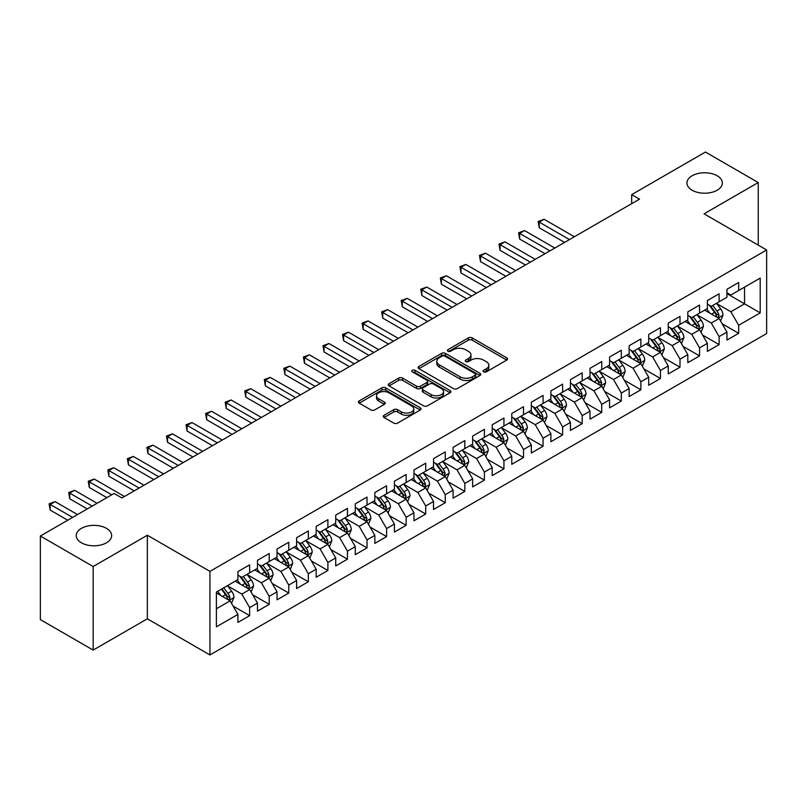 <?xml version="1.0" encoding="UTF-8"?>
<svg xmlns="http://www.w3.org/2000/svg" width="807" height="807" viewBox="0 0 807 807"><rect width="100%" height="100%" fill="white"/><g stroke="black" fill="none" stroke-linecap="round" stroke-linejoin="round"><path stroke-width="1.21" d="M483.655 371.856A1.896 1.1 0 0 0 486.349 371.856L506.746 360.073A2.714 1.564 0 0 0 507.542 358.964A2.714 1.564 0 0 0 506.746 357.854L472.186 337.901A2.714 1.564 0 0 0 468.342 337.901L447.946 349.683A1.896 1.1 0 0 0 447.391 350.46A1.896 1.1 0 0 0 447.946 351.237A1.896 1.1 0 0 0 450.629 351.237L453.272 349.713A8.685 5.013 0 0 1 465.558 349.713L468.443 351.378A8.685 5.013 0 0 1 470.985 354.919A8.685 5.013 0 0 1 468.443 358.469L465.8 359.993A1.896 1.1 0 0 0 465.246 360.769A1.896 1.1 0 0 0 465.8 361.546A1.896 1.1 0 0 0 468.494 361.546L471.127 360.023A8.685 5.013 0 0 1 483.413 360.023L486.298 361.687A8.685 5.013 0 0 1 488.84 365.228A8.685 5.013 0 0 1 486.298 368.779L483.655 370.302A1.896 1.1 0 0 0 483.1 371.079A1.896 1.1 0 0 0 483.655 371.856L483.655 370.302M106.463 528.353A17.704 10.219 0 0 0 87.176 526.134A17.704 10.219 0 0 0 76.241 535.576A17.704 10.219 0 0 0 81.426 542.808A17.704 10.219 0 0 0 100.724 545.018A17.704 10.219 0 0 0 111.648 535.576A17.704 10.219 0 0 0 106.463 528.353M717.161 175.765A17.704 10.219 0 0 0 697.863 173.555A17.704 10.219 0 0 0 686.939 182.997A17.704 10.219 0 0 0 692.124 190.22A17.704 10.219 0 0 0 711.421 192.439A17.704 10.219 0 0 0 722.346 182.997A17.704 10.219 0 0 0 717.161 175.765M384.051 415.282A2.714 1.564 0 0 0 383.264 416.392A2.714 1.564 0 0 0 384.051 417.501L393.755 423.1A2.714 1.564 0 0 0 397.589 423.1L420.245 410.017A2.714 1.564 0 0 0 421.042 408.907A2.714 1.564 0 0 0 420.245 407.797L385.685 387.844A2.714 1.564 0 0 0 381.842 387.844L359.186 400.928A2.714 1.564 0 0 0 358.399 402.037A2.714 1.564 0 0 0 359.186 403.147L370.907 409.906A2.714 1.564 0 0 0 374.741 409.906L384.435 404.307A2.714 1.564 0 0 0 385.232 403.197A2.714 1.564 0 0 0 384.435 402.088L378.634 398.739A7.263 4.196 0 0 1 376.506 395.773A7.263 4.196 0 0 1 380.985 391.899A7.263 4.196 0 0 1 388.903 392.807L411.651 405.941A7.263 4.196 0 0 1 413.779 408.907A7.263 4.196 0 0 1 409.3 412.781A7.263 4.196 0 0 1 401.382 411.873L397.589 409.684A2.714 1.564 0 0 0 393.755 409.684L384.051 415.282L384.051 417.501M93.168 566.524L93.168 650.089L147.348 618.808L147.348 535.233L93.168 566.524L40.35 536.03L114.1 493.45L121.918 497.969L639.507 199.147L631.679 194.628L631.679 203.667M147.348 535.233L209.941 571.376L766.65 249.968L766.65 333.533L209.941 654.951L209.941 571.376M758.237 245.106L758.237 182.543L704.057 213.825L766.65 249.968M758.237 182.543L705.429 152.049L631.679 194.628M453.463 388.621A2.714 1.564 0 0 0 457.307 388.621L479.963 375.537A2.714 1.564 0 0 0 480.76 374.428A2.714 1.564 0 0 0 479.963 373.318L445.403 353.365A2.714 1.564 0 0 0 441.56 353.365L418.904 366.449A2.714 1.564 0 0 0 418.107 367.558A2.714 1.564 0 0 0 418.904 368.668L453.463 388.621M413.043 372.269A1.896 1.1 0 0 1 414.969 372.531L414.969 370.272L450.104 390.558A2.714 1.564 0 0 1 450.901 391.667A2.714 1.564 0 0 1 450.104 392.777L427.448 405.86A2.714 1.564 0 0 1 423.604 405.86L389.045 385.907L389.045 383.688A2.714 1.564 0 0 0 388.248 384.798A2.714 1.564 0 0 0 389.045 385.907M389.045 383.688L398.739 378.09A2.714 1.564 0 0 1 402.582 378.09L416.604 386.18A2.714 1.564 0 0 0 420.437 386.18L426.873 382.468A2.714 1.564 0 0 0 427.67 381.358A2.714 1.564 0 0 0 426.873 380.248L412.276 371.825A1.896 1.1 0 0 1 411.721 371.049A1.896 1.1 0 0 1 412.891 370.04A1.896 1.1 0 0 1 414.969 370.272M726.946 293.667L744.548 303.836L744.548 287.121L760.194 278.082L738.677 290.51L738.677 282.49L726.946 289.269L726.946 297.289L719.118 301.798L719.118 293.788L707.376 300.557L707.376 308.577L699.558 313.096L699.558 305.076L687.816 311.855L687.816 319.875L679.998 324.394L679.998 316.374L668.257 323.143L668.257 331.163L660.439 335.682L660.439 327.662L648.697 334.441L648.697 342.461L640.869 346.98L640.869 338.96L629.137 345.729L629.137 353.748L621.309 358.268L621.309 350.248L609.578 357.027L609.578 365.046L601.75 369.566L601.75 361.546L590.018 368.325L590.018 376.334L582.19 380.854L582.19 372.834L570.448 379.613L570.448 387.632L562.63 392.152L562.63 384.132L550.888 390.911L550.888 398.93L543.071 403.439L543.071 395.42L531.329 402.199L531.329 410.218L523.511 414.737L523.511 406.718L511.769 413.497L511.769 421.516L503.941 426.025L503.941 418.016L492.209 424.785L492.209 432.804L484.382 437.323L484.382 429.304L472.65 436.083L472.65 444.102L464.822 448.621L464.822 440.602L453.09 447.371L453.09 455.39L445.262 459.909L445.262 451.89L433.53 458.669L433.53 466.688L425.703 471.207L425.703 463.188L413.961 469.967L413.961 477.976L406.143 482.495L406.143 474.476L394.401 481.254L394.401 489.274L386.583 493.793L386.583 485.774L374.841 492.552L374.841 500.562L367.024 505.081L367.024 497.062L355.282 503.84L355.282 511.86L347.454 516.379L347.454 508.36L335.722 515.138L335.722 523.158L327.894 527.667L327.894 519.658L316.162 526.426L316.162 534.446L308.335 538.965L308.335 530.945L296.603 537.724L296.603 545.744L288.775 550.263L288.775 542.243L277.043 549.012L277.043 557.032L269.215 561.551L269.215 553.531L257.473 560.31L257.473 568.33L249.656 572.849L249.656 564.829L237.914 571.598L237.914 579.618L216.397 592.045L216.397 626.827L237.914 614.409L230.096 600.852L216.397 592.943M760.194 278.082L760.194 312.874L738.677 325.292L730.849 311.744L716.666 303.553M722.144 323.768L738.677 333.311L738.677 325.292M738.677 333.311L726.946 340.09L726.946 332.07L719.118 336.59L711.29 323.032L697.107 314.851M702.584 335.066L719.118 344.609L719.118 336.59M719.118 344.609L707.376 351.378L707.376 343.358L699.558 347.878L691.73 334.33L677.547 326.139M683.025 346.354L699.558 355.897L699.558 347.878M699.558 355.897L687.816 362.676L687.816 354.656L679.998 359.176L672.17 345.618L657.987 337.437M663.465 357.652L679.998 367.195L679.998 359.176M679.998 367.195L668.257 373.964L668.257 365.954L660.439 370.463L652.611 356.916L638.428 348.725M643.905 368.94L660.439 378.483L660.439 370.463M660.439 378.483L648.697 385.262L648.697 377.242L640.869 381.761L633.051 368.204L618.868 360.023M624.346 380.238L640.869 389.781L640.869 381.761M640.869 389.781L629.137 396.56L629.137 388.54L621.309 393.049L613.491 379.502L599.308 371.311M604.786 391.526L621.309 401.069L621.309 393.049M621.309 401.069L609.578 407.848L609.578 399.828L601.75 404.347L593.922 390.8L579.749 382.609M585.226 402.824L601.75 412.367L601.75 404.347M601.75 412.367L590.018 419.146L590.018 411.126L582.19 415.645L574.362 402.088L560.179 393.897M565.657 414.112L582.19 423.655L582.19 415.645M582.19 423.655L570.448 430.434L570.448 422.414L562.63 426.933L554.802 413.386L540.619 405.195M546.097 425.41L562.63 434.953L562.63 426.933M562.63 434.953L550.888 441.732L550.888 433.712L543.071 438.231L535.243 424.674L521.06 416.483M526.537 436.708L543.071 446.251L543.071 438.231M543.071 446.251L531.329 453.02L531.329 445L523.511 449.519L515.683 435.972L501.5 427.781M506.978 447.996L523.511 457.539L523.511 449.519M523.511 457.539L511.769 464.318L511.769 456.298L503.941 460.817L496.123 447.26L481.94 439.079M487.418 459.294L503.941 468.837L503.941 460.817M503.941 468.837L492.209 475.605L492.209 467.586L484.382 472.105L476.564 458.558L462.381 450.367M467.858 470.582L484.382 480.125L484.382 472.105M484.382 480.125L472.65 486.903L472.65 478.884L464.822 483.403L457.004 469.845L442.821 461.665M448.299 481.88L464.822 491.423L464.822 483.403M464.822 491.423L453.09 498.191L453.09 490.182L445.262 494.691L437.434 481.143L423.251 472.952M428.729 493.168L445.262 502.711L445.262 494.691M445.262 502.711L433.53 509.489L433.53 501.47L425.703 505.989L417.875 492.431L403.692 484.25M409.169 504.466L425.703 514.009L425.703 505.989M425.703 514.009L413.961 520.787L413.961 512.768L406.143 517.277L398.315 503.729L384.132 495.538M389.61 515.754L406.143 525.296L406.143 517.277M406.143 525.296L394.401 532.075L394.401 524.056L386.583 528.575L378.755 515.027L364.572 506.836M370.05 527.052L386.583 536.594L386.583 528.575M386.583 536.594L374.841 543.373L374.841 535.354L367.024 539.873L359.196 526.315L345.013 518.124M350.49 538.34L367.024 547.882L367.024 539.873M367.024 547.882L355.282 554.661L355.282 546.642L347.454 551.161L339.636 537.613L325.453 529.422M330.931 549.638L347.454 559.18L347.454 551.161M347.454 559.18L335.722 565.959L335.722 557.94L327.894 562.459L320.076 548.901L305.893 540.72M311.371 560.936L327.894 570.478L327.894 562.459M327.894 570.478L316.162 577.247L316.162 569.228L308.335 573.747L300.507 560.199L286.334 552.008M291.811 572.224L308.335 581.766L308.335 573.747M308.335 581.766L296.603 588.545L296.603 580.526L288.775 585.045L280.947 571.487L266.764 563.306M272.241 583.522L288.775 593.064L288.775 585.045M288.775 593.064L277.043 599.833L277.043 591.813L269.215 596.333L261.387 582.785L247.204 574.594M252.682 594.809L269.215 604.352L269.215 596.333M269.215 604.352L257.473 611.131L257.473 603.111L249.656 607.631L241.828 594.073L227.645 585.892M233.122 606.107L249.656 615.65L249.656 607.631M249.656 615.65L237.914 622.419L237.914 614.409M237.914 575.109L241.828 577.358L249.656 572.849M216.397 608.76L230.096 600.852M257.473 563.811L261.387 566.07L269.215 561.551M241.828 594.073L249.656 589.564L235.18 581.201M257.473 603.111L249.656 589.564M277.043 552.513L280.947 554.772L288.775 550.263M261.387 582.785L269.215 578.266L254.74 569.913M277.043 591.813L269.215 578.266M296.603 541.225L300.507 543.484L308.335 538.965M280.947 571.487L288.775 566.968L274.299 558.615M296.603 580.526L288.775 566.968M316.162 529.927L320.076 532.186L327.894 527.667M300.507 560.199L308.335 555.68L293.859 547.317M316.162 569.228L308.335 555.68M335.722 518.639L339.636 520.898L347.454 516.379M320.076 548.901L327.894 544.382L313.419 536.03M335.722 557.94L327.894 544.382M355.282 507.341L359.196 509.6L367.024 505.081M339.636 537.613L347.454 533.094L332.978 524.732M355.282 546.642L347.454 533.094M374.841 496.053L378.755 498.312L386.583 493.793M359.196 526.315L367.024 521.796L352.548 513.444M374.841 535.354L367.024 521.796M394.401 484.755L398.315 487.014L406.143 482.495M378.755 515.027L386.583 510.508L372.108 502.146M394.401 524.056L386.583 510.508M413.961 473.467L417.875 475.716L425.703 471.207M398.315 503.729L406.143 499.21L391.667 490.858M413.961 512.768L406.143 499.21M433.53 462.169L437.434 464.428L445.262 459.909M417.875 492.431L425.703 487.922L411.227 479.56M433.53 501.47L425.703 487.922M453.09 450.871L457.004 453.13L464.822 448.621M437.434 481.143L445.262 476.624L430.787 468.272M453.09 490.182L445.262 476.624M472.65 439.583L476.564 441.843L484.382 437.323M457.004 469.845L464.822 465.336L450.346 456.974M472.65 478.884L464.822 465.336M492.209 428.285L496.123 430.545L503.941 426.025M476.564 458.558L484.382 454.038L469.906 445.686M492.209 467.586L484.382 454.038M511.769 416.997L515.683 419.257L523.511 414.737M496.123 447.26L503.941 442.74L489.466 434.388M511.769 456.298L503.941 442.74M531.329 405.699L535.243 407.959L543.071 403.439M515.683 435.972L523.511 431.452L509.035 423.09M531.329 445L523.511 431.452M550.888 394.411L554.802 396.671L562.63 392.152M535.243 424.674L543.071 420.154L528.595 411.802M550.888 433.712L543.071 420.154M570.448 383.113L574.362 385.373L582.19 380.854M554.802 413.386L562.63 408.867L548.155 400.504M570.448 422.414L562.63 408.867M590.018 371.825L593.922 374.085L601.75 369.566M574.362 402.088L582.19 397.569L567.714 389.216M590.018 411.126L582.19 397.569M609.578 360.527L613.491 362.787L621.309 358.268M593.922 390.8L601.75 386.281L587.274 377.918M609.578 399.828L601.75 386.281M629.137 349.239L633.051 351.489L640.869 346.98M613.491 379.502L621.309 374.983L606.834 366.63M629.137 388.54L621.309 374.983M648.697 337.941L652.611 340.201L660.439 335.682M633.051 368.204L640.869 363.695L626.393 355.332M648.697 377.242L640.869 363.695M668.257 326.643L672.17 328.903L679.998 324.394M652.611 356.916L660.439 352.397L645.963 344.044M668.257 365.954L660.439 352.397M687.816 315.355L691.73 317.615L699.558 313.096M672.17 345.618L679.998 341.109L665.523 332.746M687.816 354.656L679.998 341.109M707.376 304.057L711.29 306.317L719.118 301.798M691.73 334.33L699.558 329.811L685.082 321.448M707.376 343.358L699.558 329.811M726.946 292.77L730.849 295.029L738.677 290.51M711.29 323.032L719.118 318.513L704.642 310.16M726.946 332.07L719.118 318.513M40.35 536.03L40.35 619.605L93.168 650.089M147.348 618.808L209.941 654.951M730.849 311.744L744.548 303.836L760.194 312.874M484.412 372.118L486.298 371.038A8.685 5.013 0 0 0 488.84 367.488L488.84 365.228M470.985 354.919L470.985 357.178A8.685 5.013 0 0 1 468.443 360.729L466.557 361.808M506.705 360.093L472.186 340.161A2.714 1.564 0 0 0 468.342 340.161L448.702 351.499M479.923 375.558L445.403 355.625A2.714 1.564 0 0 0 441.56 355.625L418.944 368.688M475.162 375.205A1.896 1.1 0 0 0 475.716 374.428A1.896 1.1 0 0 0 475.162 373.651L444.828 356.139A1.896 1.1 0 0 0 442.135 356.139L439.351 357.743A8.685 5.013 0 0 0 436.809 361.294A8.685 5.013 0 0 0 439.351 364.845L460.091 376.819A8.685 5.013 0 0 0 472.377 376.819L475.162 375.205L475.162 377.464A1.896 1.1 0 0 0 475.716 376.687L475.716 374.428M436.809 361.294L436.809 363.553A8.685 5.013 0 0 0 439.351 367.104L439.351 364.845M475.162 377.464L472.377 379.078A8.685 5.013 0 0 1 460.091 379.078L439.351 367.104M389.085 385.928L398.739 380.349L398.739 378.09M427.67 381.358L427.67 383.618A2.714 1.564 0 0 1 426.873 384.727L420.437 388.439A2.714 1.564 0 0 1 416.604 388.439L402.582 380.349A2.714 1.564 0 0 0 398.739 380.349M414.969 372.531L450.064 392.797M431.14 394.583A7.263 4.196 0 0 0 439.058 395.491A7.263 4.196 0 0 0 443.547 391.617A7.263 4.196 0 0 0 441.419 388.651L433.399 384.021A2.714 1.564 0 0 0 429.556 384.021L423.13 387.733A2.714 1.564 0 0 0 422.333 388.843A2.714 1.564 0 0 0 423.13 389.952L431.14 394.583L431.14 396.842A7.263 4.196 0 0 0 439.058 397.75A7.263 4.196 0 0 0 443.547 393.877L443.547 391.617M422.333 388.843L422.333 391.102A2.714 1.564 0 0 0 423.13 392.212L423.13 389.952M431.14 396.842L423.13 392.212M413.779 408.907L413.779 411.167A7.263 4.196 0 0 1 409.3 415.04A7.263 4.196 0 0 1 401.382 414.132L397.589 411.943A2.714 1.564 0 0 0 393.755 411.943L384.092 417.522M376.506 395.773L376.506 398.033A7.263 4.196 0 0 0 378.634 400.998L378.634 398.739M384.404 404.327L378.634 400.998M420.215 410.037L385.685 390.104A2.714 1.564 0 0 0 381.842 390.104L359.226 403.167M720.56 321.025L722.991 315.103A7.334 4.237 -120 0 0 720.651 308.859L716.495 303.321M709.867 313.177L706.71 308.96M574.362 236.754L544.1 219.282L539.217 222.107L539.217 227.756L564.587 242.403M717.736 317.716L719.027 315.416A7.334 4.237 -120 0 0 716.929 311.008L712.773 305.46M710.402 305.813L715.537 312.662A3.732 2.159 60 0 1 716.212 313.792L719.027 315.416M709.121 305.066L714.588 312.37A7.334 4.237 60 0 1 716.687 316.778L716.828 317.201M539.217 227.756L538.138 221.481L569.47 239.578M538.138 221.481L544.1 219.282M701.001 332.323L703.432 326.401A7.334 4.237 -120 0 0 701.091 320.157L696.935 314.609M690.308 324.475L687.15 320.258M554.802 248.042L524.54 230.58L519.658 233.394L519.658 239.043L545.028 253.691M698.176 329.014L699.467 326.714A7.334 4.237 -120 0 0 697.369 322.306L693.213 316.758M690.842 317.101L695.977 323.95A3.732 2.159 60 0 1 696.653 325.09L699.467 326.714M689.551 316.354L695.029 323.657A7.334 4.237 60 0 1 697.127 328.066L697.268 328.489M519.658 239.043L518.578 232.779L549.91 250.866M518.578 232.779L524.54 230.58M681.441 343.611L683.862 337.689A7.334 4.237 -120 0 0 681.532 331.455L677.376 325.907M670.748 335.762L667.591 331.546M535.243 259.34L504.98 241.868L500.088 244.692L500.088 250.341L525.458 264.989M678.616 340.302L679.908 338.002A7.334 4.237 -120 0 0 677.809 333.594L673.653 328.046M671.283 328.399L676.417 335.248A3.732 2.159 60 0 1 677.093 336.378L679.908 338.002M669.992 327.652L675.459 334.955A7.334 4.237 60 0 1 677.557 339.364L677.709 339.787M500.088 250.341L499.019 244.067L530.35 262.164M499.019 244.067L504.98 241.868M661.881 354.909L664.302 348.987A7.334 4.237 -120 0 0 661.962 342.743L657.816 337.195M651.188 347.06L648.031 342.844M515.683 270.638L485.421 253.166L480.528 255.98L480.528 261.629L505.898 276.276M659.057 351.6L660.348 349.3A7.334 4.237 -120 0 0 658.25 344.892L654.094 339.344M651.723 339.686L656.858 346.536A3.732 2.159 60 0 1 657.534 347.676L660.348 349.3M650.432 338.94L655.899 346.243A7.334 4.237 60 0 1 657.998 350.652L658.149 351.075M480.528 261.629L479.459 255.365L510.791 273.452M479.459 255.365L485.421 253.166M642.322 366.196L644.743 360.275A7.334 4.237 -120 0 0 642.402 354.041L638.246 348.493M631.629 358.358L628.471 354.142M496.123 281.925L465.861 264.454L460.968 267.278L460.968 272.927L486.339 287.574M639.487 362.898L640.788 360.588A7.334 4.237 -120 0 0 638.69 356.18L634.534 350.631M632.163 350.984L637.298 357.834A3.732 2.159 60 0 1 637.974 358.964L640.788 360.588M630.872 350.238L636.34 357.541A7.334 4.237 60 0 1 638.438 361.95L638.589 362.373M460.968 272.927L459.899 266.653L491.231 284.75M459.899 266.653L465.861 264.454M622.762 377.494L625.183 371.573A7.334 4.237 -120 0 0 622.843 365.329L618.687 359.781M612.069 369.646L608.912 365.43M476.564 293.223L446.301 275.752L441.409 278.576L441.409 284.215L466.779 298.862M619.927 374.186L621.229 371.886A7.334 4.237 -120 0 0 619.13 367.478L614.974 361.929M612.604 362.272L617.728 369.122A3.732 2.159 60 0 1 618.414 370.262L621.229 371.886M611.313 361.526L616.78 368.829A7.334 4.237 60 0 1 618.878 373.238L619.03 373.661M441.409 284.215L440.329 277.951L471.671 296.038M440.329 277.951L446.301 275.752M603.202 388.782L605.623 382.871A7.334 4.237 -120 0 0 603.283 376.627L599.127 371.079M592.509 380.944L589.352 376.728M456.994 304.511L426.742 287.04L421.849 289.864L421.849 295.513L447.219 310.16M600.368 385.484L601.669 383.184A7.334 4.237 -120 0 0 599.571 378.765L595.415 373.227M593.044 373.57L598.169 380.42A3.732 2.159 60 0 1 598.855 381.55L601.669 383.184M591.753 372.824L597.22 380.127A7.334 4.237 60 0 1 599.319 384.536L599.47 384.959M421.849 295.513L420.77 289.249L452.112 307.336M420.77 289.249L426.742 287.04M583.632 400.08L586.064 394.159A7.334 4.237 -120 0 0 583.723 387.915L579.567 382.367M572.95 392.232L569.782 388.016M437.434 315.809L407.182 298.338L402.29 301.162L402.29 306.801L427.66 321.448M580.808 396.772L582.109 394.472A7.334 4.237 -120 0 0 580.001 390.063L575.855 384.515M573.474 384.858L578.609 391.718A3.732 2.159 60 0 1 579.285 392.848L582.109 394.472M572.193 384.122L577.661 391.415A7.334 4.237 60 0 1 579.759 395.823L579.91 396.257M402.29 306.801L401.21 300.537L432.552 318.634M401.21 300.537L407.182 298.338M564.073 411.368L566.504 405.457A7.334 4.237 -120 0 0 564.164 399.213L560.008 393.665M553.38 403.53L550.223 399.314M417.875 327.097L387.612 309.626L382.73 312.45L382.73 318.099L408.1 332.746M561.248 408.07L562.54 405.77A7.334 4.237 -120 0 0 560.441 401.361L556.285 395.813M553.915 396.156L559.049 403.006A3.732 2.159 60 0 1 559.725 404.146L562.54 405.77M552.624 395.41L558.101 402.713A7.334 4.237 60 0 1 560.199 407.121L560.34 407.545M382.73 318.099L381.65 311.835L412.982 329.922M381.65 311.835L387.612 309.626M544.513 422.666L546.944 416.745A7.334 4.237 -120 0 0 544.604 410.501L540.448 404.953M533.82 414.818L530.663 410.602M398.315 338.395L368.053 320.924L363.17 323.748L363.17 329.397L388.53 344.044M541.689 419.358L542.98 417.058A7.334 4.237 -120 0 0 540.882 412.649L536.726 407.101M534.355 407.444L539.49 414.304A3.732 2.159 60 0 1 540.165 415.434L542.98 417.058M533.064 406.708L538.541 414.001A7.334 4.237 60 0 1 540.64 418.419L540.781 418.843M363.17 329.397L362.091 323.123L393.423 341.22M362.091 323.123L368.053 320.924M524.953 433.954L527.375 428.043A7.334 4.237 -120 0 0 525.044 421.799L520.888 416.251M514.261 426.116L511.103 421.9M378.755 349.683L348.493 332.212L343.6 335.036L343.6 340.685L368.97 355.332M522.129 430.656L523.42 428.356A7.334 4.237 -120 0 0 521.322 423.947L517.166 418.399M514.795 418.742L519.93 425.592A3.732 2.159 60 0 1 520.606 426.732L523.42 428.356M513.504 417.996L518.972 425.299A7.334 4.237 60 0 1 521.07 429.707L521.221 430.131M343.6 340.685L342.531 334.421L373.863 352.508M342.531 334.421L348.493 332.212M505.394 445.252L507.815 439.331A7.334 4.237 -120 0 0 505.475 433.087L501.318 427.549M494.701 437.404L491.544 433.188M359.196 360.981L328.933 343.51L324.041 346.334L324.041 351.983L349.411 366.63M502.559 441.943L503.861 439.644A7.334 4.237 -120 0 0 501.762 435.235L497.606 429.687M495.236 430.04L500.37 436.89A3.732 2.159 60 0 1 501.046 438.019L503.861 439.644M493.945 429.294L499.412 436.597A7.334 4.237 60 0 1 501.51 441.005L501.661 441.429M324.041 351.983L322.971 345.709L354.303 363.806M322.971 345.709L328.933 343.51M485.834 456.55L488.255 450.629A7.334 4.237 -120 0 0 485.915 444.385L481.759 438.837M475.141 448.702L471.984 444.486M339.636 372.269L309.374 354.808L304.481 357.622L304.481 363.271L329.851 377.918M483 453.241L484.301 450.942A7.334 4.237 -120 0 0 482.203 446.533L478.047 440.985M475.676 441.328L480.811 448.178A3.732 2.159 60 0 1 481.486 449.317L484.301 450.942M474.385 440.582L479.852 447.885A7.334 4.237 60 0 1 481.95 452.293L482.102 452.717M304.481 363.271L303.402 357.007L334.744 375.094M303.402 357.007L309.374 354.808M466.275 467.838L468.696 461.917A7.334 4.237 -120 0 0 466.355 455.683L462.199 450.135M455.582 459.99L452.424 455.773M320.076 383.567L289.814 366.096L284.921 368.92L284.921 374.569L310.292 389.216M463.44 464.529L464.741 462.229A7.334 4.237 -120 0 0 462.643 457.821L458.487 452.273M456.116 452.626L461.241 459.476A3.732 2.159 60 0 1 461.927 460.605L464.741 462.229M454.825 451.88L460.293 459.183A7.334 4.237 60 0 1 462.391 463.591L462.542 464.015M284.921 374.569L283.842 368.295L315.184 386.392M283.842 368.295L289.814 366.096M446.715 479.136L449.136 473.215A7.334 4.237 -120 0 0 446.796 466.971L442.64 461.422M436.022 471.288L432.855 467.071M300.507 394.865L270.254 377.394L265.362 380.218L265.362 385.857L290.732 400.504M443.88 475.827L445.182 473.527A7.334 4.237 -120 0 0 443.083 469.119L438.927 463.571M436.557 463.914L441.681 470.763A3.732 2.159 60 0 1 442.367 471.903L445.182 473.527M435.266 463.168L440.733 470.471A7.334 4.237 60 0 1 442.831 474.879L442.982 475.303M265.362 385.857L264.282 379.593L295.624 397.68M264.282 379.593L270.254 377.394M427.145 490.424L429.576 484.503A7.334 4.237 -120 0 0 427.236 478.269L423.08 472.72M416.462 482.586L413.295 478.369M280.947 406.153L250.684 388.681L245.802 391.506L245.802 397.155L271.172 411.802M424.321 487.125L425.612 484.815A7.334 4.237 -120 0 0 423.514 480.407L419.368 474.859M416.987 475.212L422.122 482.061A3.732 2.159 60 0 1 422.797 483.191L425.612 484.815M415.706 474.466L421.173 481.769A7.334 4.237 60 0 1 423.272 486.177L423.413 486.601M245.802 397.155L244.723 390.881L276.055 408.978M244.723 390.881L250.684 388.681M407.585 501.722L410.017 495.801A7.334 4.237 -120 0 0 407.676 489.556L403.52 484.008M396.893 493.874L393.735 489.657M261.387 417.451L231.125 399.979L226.242 402.804L226.242 408.443L251.613 423.09M404.761 498.413L406.052 496.113A7.334 4.237 -120 0 0 403.954 491.705L399.798 486.157M397.427 486.5L402.562 493.349A3.732 2.159 60 0 1 403.238 494.489L406.052 496.113M396.136 485.764L401.614 493.057A7.334 4.237 60 0 1 403.712 497.465L403.853 497.889M226.242 408.443L225.163 402.179L256.495 420.276M225.163 402.179L231.125 399.979M388.026 513.01L390.457 507.099A7.334 4.237 -120 0 0 388.117 500.854L383.961 495.306M377.333 505.172L374.176 500.955M241.828 428.739L211.565 411.267L206.673 414.092L206.673 419.741L232.043 434.388M385.201 509.711L386.492 507.411A7.334 4.237 -120 0 0 384.394 502.993L380.238 497.455M377.868 497.798L383.002 504.647A3.732 2.159 60 0 1 383.678 505.777L386.492 507.411M376.576 497.051L382.044 504.355A7.334 4.237 60 0 1 384.142 508.763L384.293 509.187M206.673 419.741L205.603 413.477L236.935 431.563M205.603 413.477L211.565 411.267M368.466 524.308L370.887 518.387A7.334 4.237 -120 0 0 368.547 512.142L364.401 506.594M357.773 516.46L354.616 512.243M222.268 440.037L192.005 422.565L187.113 425.39L187.113 431.029L212.483 445.686M365.642 520.999L366.933 518.699A7.334 4.237 -120 0 0 364.835 514.291L360.679 508.743M358.308 509.086L363.443 515.945A3.732 2.159 60 0 1 364.118 517.075L366.933 518.699M357.017 508.349L362.484 515.643A7.334 4.237 60 0 1 364.582 520.051L364.734 520.485M187.113 431.029L186.044 424.764L217.376 442.861M186.044 424.764L192.005 422.565M348.906 535.596L351.327 529.685A7.334 4.237 -120 0 0 348.987 523.44L344.831 517.892M338.214 527.758L335.056 523.541M202.708 451.325L172.446 433.853L167.553 436.678L167.553 442.327L192.923 456.974M346.072 532.297L347.373 529.997A7.334 4.237 -120 0 0 345.275 525.589L341.119 520.041M338.748 520.384L343.883 527.233A3.732 2.159 60 0 1 344.559 528.373L347.373 529.997M337.457 519.637L342.925 526.941A7.334 4.237 60 0 1 345.023 531.349L345.174 531.773M167.553 442.327L166.484 436.062L197.816 454.149M166.484 436.062L172.446 433.853M329.347 546.894L331.768 540.972A7.334 4.237 -120 0 0 329.427 534.728L325.271 529.19M318.654 539.046L315.497 534.829M183.149 462.623L152.886 445.151L147.994 447.976L147.994 453.625L173.364 468.272M326.512 543.585L327.813 541.285A7.334 4.237 -120 0 0 325.715 536.877L321.559 531.329M319.189 531.672L324.313 538.531A3.732 2.159 60 0 1 324.999 539.661L327.813 541.285M317.897 530.935L323.365 538.229A7.334 4.237 60 0 1 325.463 542.647L325.614 543.071M147.994 453.625L146.914 447.35L178.256 465.447M146.914 447.35L152.886 445.151M309.787 558.182L312.208 552.27A7.334 4.237 -120 0 0 309.868 546.026L305.712 540.478M299.094 550.344L295.937 546.127M163.579 473.911L133.326 456.439L128.434 459.264L128.434 464.913L153.804 479.56M306.953 554.883L308.254 552.583A7.334 4.237 -120 0 0 306.156 548.175L302 542.627M299.629 542.97L304.753 549.819A3.732 2.159 60 0 1 305.439 550.959L308.254 552.583M298.338 542.223L303.805 549.527A7.334 4.237 60 0 1 305.903 553.935L306.055 554.359M128.434 464.913L127.355 458.648L158.697 476.735M127.355 458.648L133.326 456.439M290.217 569.48L292.648 563.558A7.334 4.237 -120 0 0 290.308 557.324L286.152 551.776M279.535 561.632L276.367 557.415M144.019 485.209L113.767 467.737L108.874 470.562L108.874 476.211L134.244 490.858M287.393 566.171L288.694 563.871A7.334 4.237 -120 0 0 286.596 559.463L282.44 553.915M280.059 554.268L285.194 561.117A3.732 2.159 60 0 1 285.87 562.247L288.694 563.871M278.778 553.521L284.246 560.825A7.334 4.237 60 0 1 286.344 565.233L286.495 565.657M108.874 476.211L107.795 469.936L139.137 488.033M107.795 469.936L113.767 467.737M270.658 580.778L273.089 574.856A7.334 4.237 -120 0 0 270.748 568.612L266.592 563.064M259.965 572.93L256.808 568.713M124.46 496.497L94.197 479.035L89.315 481.85L89.315 487.499L106.857 497.626M267.833 577.469L269.124 575.169A7.334 4.237 -120 0 0 267.026 570.761L262.87 565.213M260.5 565.556L265.634 572.405A3.732 2.159 60 0 1 266.31 573.545L269.124 575.169M259.208 564.809L264.686 572.113A7.334 4.237 60 0 1 266.784 576.521L266.925 576.944M89.315 487.499L88.235 481.234L111.749 494.812M88.235 481.234L94.197 479.035M251.098 592.066L253.529 586.144A7.334 4.237 -120 0 0 251.189 579.91L247.033 574.362M240.405 584.218L237.248 580.001M97.072 503.275L74.637 490.323L69.755 493.148L69.755 498.797L87.297 508.924M248.274 588.757L249.565 586.457A7.334 4.237 -120 0 0 247.467 582.049L243.31 576.501M240.94 576.854L246.074 583.703A3.732 2.159 60 0 1 246.75 584.833L249.565 586.457M239.649 576.107L245.126 583.411A7.334 4.237 60 0 1 247.224 587.819L247.366 588.242M69.755 498.797L68.676 492.522L92.19 506.1M68.676 492.522L74.637 490.323M231.538 603.364L233.959 597.442A7.334 4.237 -120 0 0 231.629 591.198L227.473 585.65M220.846 595.516L217.688 591.299M77.512 514.573L55.078 501.621L50.185 504.446L50.185 510.085L67.738 520.222M228.714 600.055L230.005 597.755A7.334 4.237 -120 0 0 227.907 593.347L223.751 587.799M221.915 588.858L226.515 594.991A3.732 2.159 60 0 1 227.191 596.131L230.005 597.755M221.4 589.15L225.556 594.698A7.334 4.237 60 0 1 227.655 599.107L227.806 599.53M50.185 510.085L49.116 503.82L72.62 517.398M49.116 503.82L55.078 501.621M486.298 371.038L486.298 368.779M465.8 361.546L465.8 359.993M468.443 360.729L468.443 358.469M447.946 351.237L447.946 349.683M468.342 340.161L468.342 337.901M472.186 340.161L472.186 337.901M506.746 360.073L506.746 357.854M418.904 368.668L418.904 366.449M441.56 355.625L441.56 353.365M445.403 355.625L445.403 353.365M479.963 375.537L479.963 373.318M460.091 379.078L460.091 376.819M472.377 379.078L472.377 376.819M402.582 380.349L402.582 378.09M416.604 388.439L416.604 386.18M420.437 388.439L420.437 386.18M426.873 384.727L426.873 382.468M450.104 392.777L450.104 390.558M393.755 411.943L393.755 409.684M397.589 411.943L397.589 409.684M401.382 414.132L401.382 411.873M384.435 404.307L384.435 402.088M359.186 403.147L359.186 400.928M381.842 390.104L381.842 387.844M385.685 390.104L385.685 387.844M420.245 410.017L420.245 407.797M718.2 317.988L722.941 315.244M716.929 311.008L720.651 308.859M711.522 314.135L714.588 312.37M698.64 329.276L703.381 326.542M697.369 322.306L701.091 320.157M691.962 325.423L695.029 323.657M679.08 340.574L683.822 337.83M677.809 333.594L681.532 331.455M672.402 336.721L675.459 334.955M659.511 351.862L664.262 349.128M658.25 344.892L661.962 342.743M652.843 348.009L655.899 346.243M639.951 363.16L644.692 360.426M638.69 356.18L642.402 354.041M633.283 359.307L636.34 357.541M620.391 374.458L625.132 371.714M619.13 367.478L622.843 365.329M613.713 370.605L616.78 368.829M600.832 385.746L605.573 383.012M599.571 378.765L603.283 376.627M594.154 381.893L597.22 380.127M581.272 397.044L586.013 394.3M580.001 390.063L583.723 387.915M574.594 393.191L577.661 391.415M561.712 408.332L566.453 405.598M560.441 401.361L564.164 399.213M555.034 404.478L558.101 402.713M542.153 419.63L546.894 416.886M540.882 412.649L544.604 410.501M535.475 415.776L538.541 414.001M522.583 430.918L527.334 428.184M521.322 423.947L525.044 421.799M515.915 427.064L518.972 425.299M503.023 442.216L507.774 439.472M501.762 435.235L505.475 433.087M496.355 438.362L499.412 436.597M483.464 453.504L488.205 450.77M482.203 446.533L485.915 444.385M476.796 449.65L479.852 447.885M463.904 464.802L468.645 462.058M462.643 457.821L466.355 455.683M457.226 460.948L460.293 459.183M444.344 476.09L449.085 473.356M443.083 469.119L446.796 466.971M437.666 472.236L440.733 470.471M424.785 487.388L429.526 484.654M423.514 480.407L427.236 478.269M418.107 483.534L421.173 481.769M405.225 498.686L409.966 495.942M403.954 491.705L407.676 489.556M398.547 494.832L401.614 493.057M385.665 509.974L390.406 507.24M384.394 502.993L388.117 500.854M378.987 506.12L382.044 504.355M366.096 521.272L370.847 518.528M364.835 514.291L368.547 512.142M359.428 517.418L362.484 515.643M346.536 532.559L351.277 529.826M345.275 525.589L348.987 523.44M339.868 528.706L342.925 526.941M326.976 543.857L331.717 541.114M325.715 536.877L329.427 534.728M320.298 540.004L323.365 538.229M307.417 555.145L312.158 552.412M306.156 548.175L309.868 546.026M300.739 551.292L303.805 549.527M287.857 566.443L292.598 563.7M286.596 559.463L290.308 557.324M281.179 562.59L284.246 560.825M268.297 577.731L273.038 574.998M267.026 570.761L270.748 568.612M261.619 573.878L264.686 572.113M248.738 589.029L253.479 586.286M247.467 582.049L251.189 579.91M242.06 585.176L245.126 583.411M229.168 600.327L233.919 597.583M227.907 593.347L231.629 591.198M222.5 596.464L225.556 594.698"/></g></svg>

